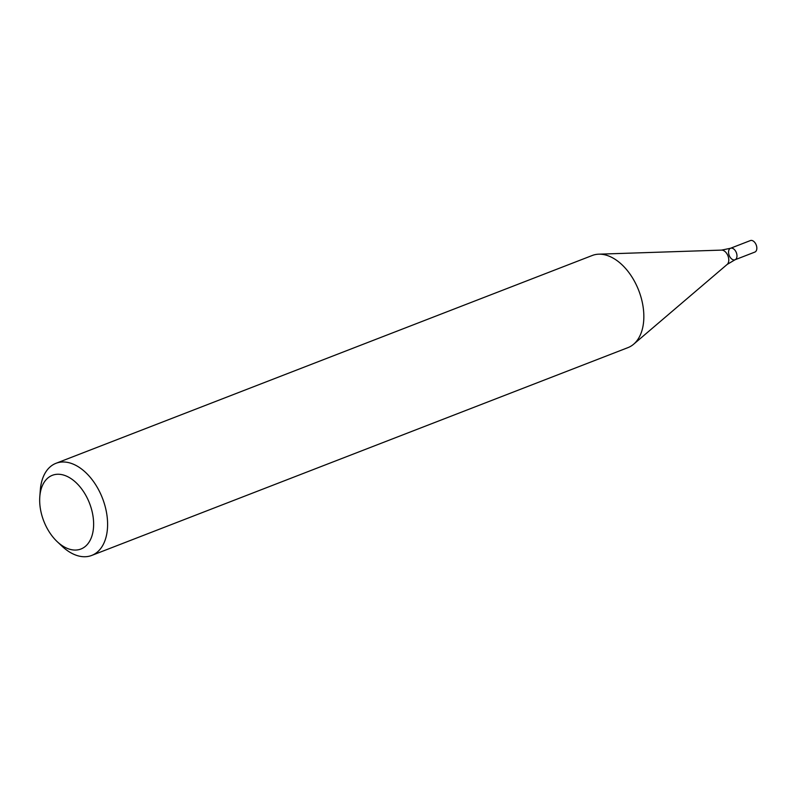 <?xml version="1.0" encoding="UTF-8"?>
<svg xmlns="http://www.w3.org/2000/svg" width="796" height="796" viewBox="0 0 796 796"><rect width="100%" height="100%" fill="white"/><g stroke="black" fill="none" stroke-linecap="round" stroke-linejoin="round"><path stroke-width="1.19" d="M39.8 496.724L40.307 490.057A49.412 30.686 68.8 0 1 56.018 463.292A49.412 30.686 68.8 0 1 102.485 498.276A49.412 30.686 68.8 0 1 91.729 555.429A49.412 30.686 68.8 0 1 70.914 552.832A49.412 30.686 68.8 0 1 62.078 546.245L57.212 541.668A39.521 24.547 68.8 0 1 39.8 496.724A39.521 24.547 68.8 0 1 69.202 477.491A39.521 24.547 68.8 0 1 93.52 527.37A39.521 24.547 68.8 0 1 64.287 546.932A39.521 24.547 68.8 0 1 57.212 541.668M91.729 555.429L627.964 347.623A49.412 30.686 -111.2 0 0 633.636 344.22A49.412 30.686 -111.2 0 0 638.73 290.46A49.412 30.686 -111.2 0 0 598.741 254.183A49.412 30.686 -111.2 0 0 592.264 255.486L56.018 463.292M730.539 248.262L750.389 240.571A6.179 3.841 -111.2 0 1 756.2 244.939A6.179 3.841 -111.2 0 1 754.857 252.083L734.997 259.785A6.179 3.841 -111.2 0 0 736.34 252.64A6.179 3.841 -111.2 0 0 730.539 248.262A6.179 3.841 -111.2 0 0 728.569 251.665A6.179 3.841 -111.2 0 0 730.559 257.834A6.179 3.841 -111.2 0 0 734.997 259.785A6.179 3.841 -111.2 0 0 736.34 252.64A6.179 3.841 -111.2 0 0 730.539 248.262L721.614 250.103L598.741 254.183M734.997 259.785L727.166 264.431A7.861 4.885 -111.2 0 0 727.972 255.884A7.861 4.885 -111.2 0 0 721.614 250.103M727.166 264.431L633.636 344.22"/></g></svg>
